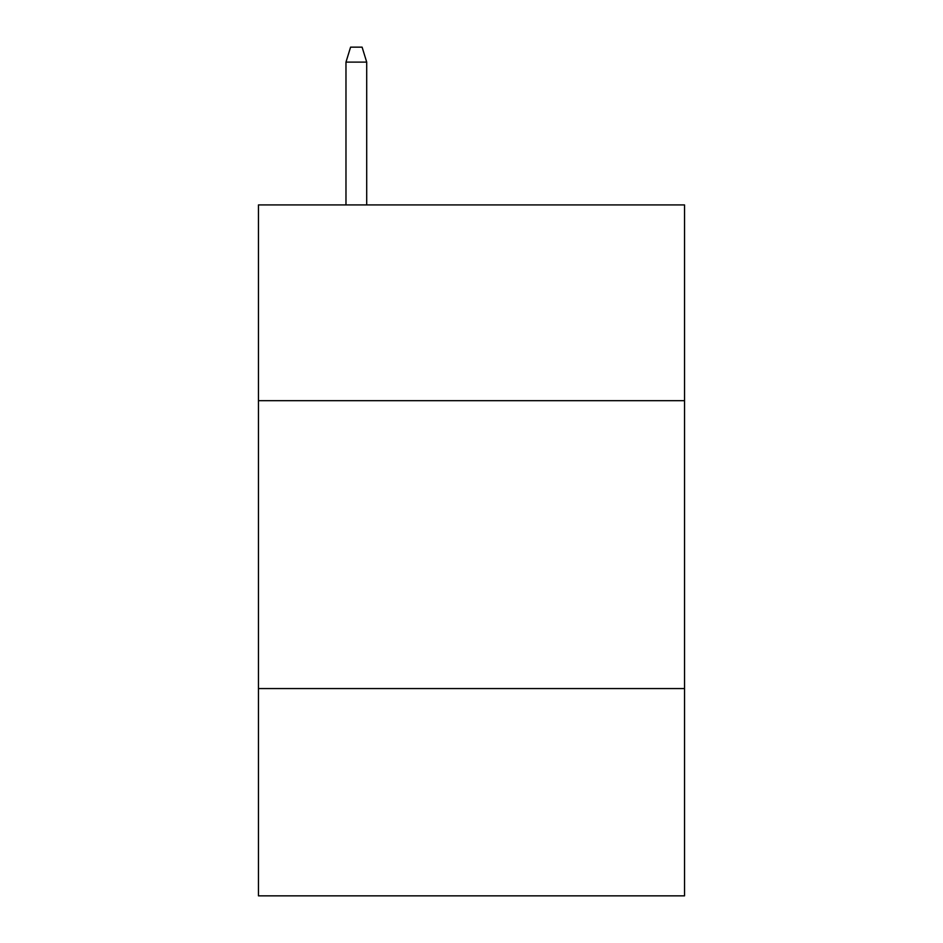 <?xml version="1.0" encoding="UTF-8"?>
<svg xmlns="http://www.w3.org/2000/svg" width="943" height="943" viewBox="0 0 943 943"><rect width="100%" height="100%" fill="white"/><g stroke="black" fill="none" stroke-linecap="round" stroke-linejoin="round"><path stroke-width="1.41" d="M684.535 400.681L684.535 204.914L258.465 204.914L258.465 400.681L684.535 400.681L684.535 895.85L258.465 895.85L258.465 400.681M684.535 688.567L258.465 688.567M366.709 204.914L366.709 62.12L345.975 62.12L345.975 204.914M345.975 62.12L350.584 47.15L362.1 47.15L366.709 62.12"/></g></svg>
